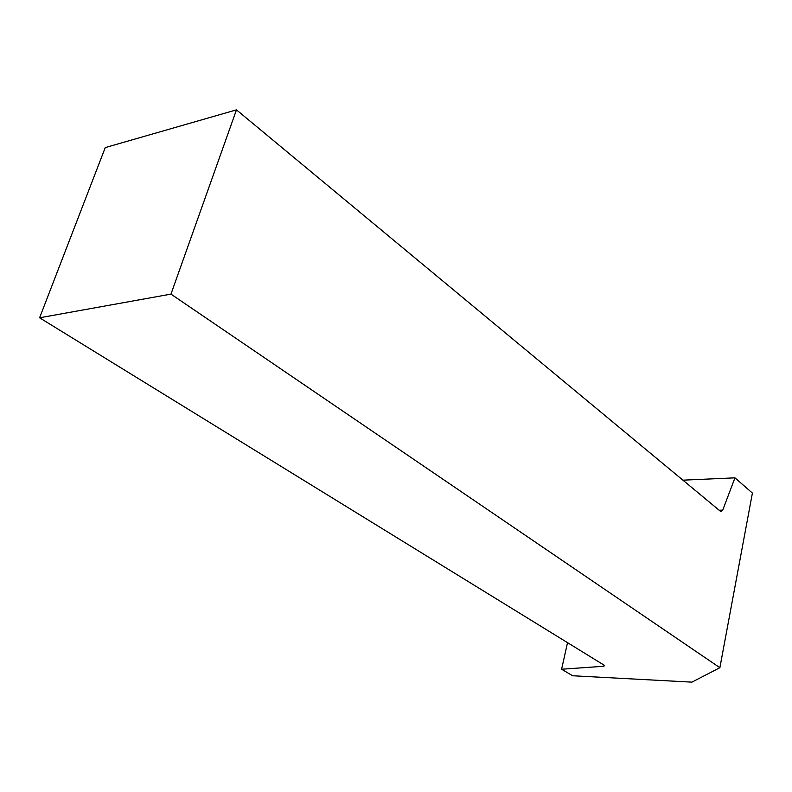 <?xml version="1.0" encoding="UTF-8"?>
<svg xmlns="http://www.w3.org/2000/svg" width="792" height="792" viewBox="0 0 792 792"><rect width="100%" height="100%" fill="white"/><g stroke="black" fill="none" stroke-linecap="round" stroke-linejoin="round"><path stroke-width="1.19" d="M682.902 480.17L734.956 477.843L752.4 493.079L719.878 667.706L691.901 682.14L572.656 675.764L561.597 669.23L567.527 642.659M170.963 294.119L39.6 317.79L105.257 147.589L236.471 109.86L170.963 294.119L719.878 667.706M39.6 317.79L604.623 665.488L603.821 666.27L561.597 669.23M236.471 109.86L720.839 511.632L722.73 510.137L719.166 510.246M722.73 510.137L734.956 477.843M604.058 665.141L603.821 666.27"/></g></svg>
